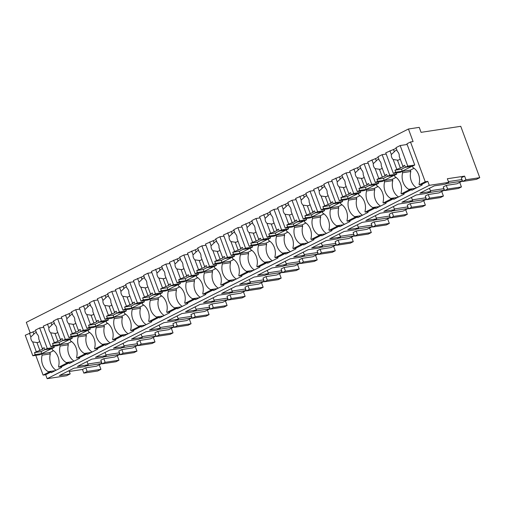 <?xml version="1.0" encoding="UTF-8"?>
<svg xmlns="http://www.w3.org/2000/svg" width="505" height="505" viewBox="0 0 505 505"><rect width="100%" height="100%" fill="white"/><g stroke="black" fill="none" stroke-linecap="round" stroke-linejoin="round"><path stroke-width="0.76" d="M100.931 369.344L87.131 371.446L83.817 373.119L97.623 371.023L100.931 369.344L99.251 364.799M85.938 365.936L101.751 363.537L96.569 366.163L85.781 367.798L87.131 371.446M83.817 373.119L82.473 369.471L69.267 371.478M68.983 370.702L70.17 373.915L66.565 375.739L47.154 378.687L45.684 374.71L43.095 375.108L48.499 372.368L51.087 371.977L51.333 372.639L61.635 367.425L61.389 366.763L69.116 362.855L69.362 363.518L79.657 358.31L79.411 357.647L87.138 353.734L87.384 354.396L97.686 349.189L97.44 348.526L105.166 344.618L105.406 345.281L115.708 340.067L115.462 339.404L123.188 335.497L123.435 336.16L133.737 330.945L133.49 330.283L141.211 326.375L141.457 327.038L151.759 321.824L151.513 321.161L159.239 317.254L159.485 317.916L169.781 312.709L169.541 312.046L173.657 309.956L177.261 308.138L177.507 308.795L187.809 303.587L187.563 302.924L195.29 299.017L195.536 299.68L205.832 294.466L205.585 293.803L213.312 289.895L213.558 290.558L223.86 285.344L223.614 284.681L227.73 282.598L231.34 280.774L231.58 281.436L241.882 276.229L241.636 275.566L249.363 271.652L249.609 272.315L259.905 267.107L259.665 266.444L267.385 262.537L267.631 263.2L277.933 257.986L277.687 257.323L285.413 253.415L285.66 254.078L295.955 248.864L295.709 248.201L303.436 244.294L303.682 244.957L313.984 239.742L313.738 239.08L317.853 236.996L321.464 235.172L321.704 235.835L332.006 230.627L331.76 229.964L339.486 226.051L339.732 226.713L350.028 221.506L349.788 220.843L357.508 216.935L357.755 217.598L368.057 212.384L367.81 211.721L375.537 207.814L375.783 208.477L386.079 203.262L385.833 202.6L393.559 198.692L393.805 199.355L404.107 194.147L403.861 193.484L411.588 189.571L411.827 190.233L422.13 185.026L421.883 184.363L427.804 181.364L425.216 181.756L410.508 141.993L413.096 141.602L408.438 129.009L26.317 322.354L30.212 332.896M35.786 355.343L43.095 375.108M408.438 129.009L419.226 127.367L421.063 132.342L460.749 126.313L479.75 177.672L465.945 179.767L464.6 176.125L447.342 178.745L448.692 182.393L429.282 185.341L427.804 181.364M118.959 360.229L105.154 362.325L102.149 363.846L115.954 361.744L118.959 360.229L117.28 355.678M101.751 363.537L101.177 361.984M459.746 182.4L461.431 186.945L458.426 188.46L444.621 190.562L443.27 186.913L446.275 185.392L457.063 183.757L462.252 181.131L461.677 179.578M446.433 183.536L462.252 181.131M448.396 181.598L461.942 179.534M479.75 177.672L476.449 179.344L462.643 181.44L461.299 177.792L464.6 176.125M82.473 369.471L85.781 367.798M87.902 363.998L101.448 361.94M102.149 363.846L100.804 360.198L103.803 358.676L114.591 357.041L119.78 354.415L119.205 352.862M103.961 356.82L119.78 354.415M105.924 354.876L119.47 352.818M135.302 346.563L136.981 351.108L133.976 352.629L120.177 354.725L118.826 351.076L121.831 349.561L132.613 347.92L137.802 345.294L137.227 343.741M121.989 347.699L137.802 345.294M123.952 345.761L137.499 343.703M153.324 337.441L155.01 341.986L152.005 343.507L138.2 345.603L136.849 341.961L139.853 340.439L150.641 338.798L155.83 336.172L155.256 334.619M140.011 338.577L155.83 336.172M141.974 336.639L155.521 334.581M171.353 328.319L173.032 332.864L170.027 334.386L156.222 336.481L154.877 332.839L157.882 331.318L168.664 329.677L173.853 327.057L173.278 325.498M158.033 329.456L173.853 327.057M159.997 327.518L173.543 325.46M189.375 319.198L191.06 323.743L188.056 325.264L174.25 327.36L172.899 323.718L175.904 322.196L186.692 320.561L191.881 317.935L191.3 316.382M176.062 320.334L191.881 317.935M178.025 318.396L191.572 316.338M207.404 310.083L209.083 314.628L206.078 316.143L192.272 318.245L190.928 314.596L193.933 313.075L204.714 311.44L209.903 308.814L209.329 307.261M194.084 311.219L209.903 308.814M196.047 309.275L209.594 307.217M225.426 300.961L227.105 305.506L224.1 307.027L210.301 309.123L208.95 305.474L211.955 303.959L222.737 302.318L227.925 299.692L227.351 298.139M212.113 302.097L227.925 299.692M214.076 300.159L227.622 298.101M243.448 291.839L245.133 296.385L242.129 297.906L228.323 300.002L226.979 296.359L229.977 294.838L240.765 293.197L245.954 290.571L245.38 289.018M230.135 292.976L245.954 290.571M232.098 291.038L245.645 288.98M261.476 282.718L263.155 287.263L260.151 288.784L246.352 290.88L245.001 287.238L248.005 285.716L258.787 284.081L263.976 281.455L263.402 279.903M248.157 283.854L263.976 281.455M250.12 281.916L263.667 279.858M279.499 273.596L281.184 278.141L278.179 279.663L264.374 281.765L263.023 278.116L266.028 276.595L276.816 274.96L282.005 272.334L281.43 270.781M266.185 274.739L282.005 272.334M268.149 272.795L281.695 270.737M297.527 264.481L299.206 269.026L296.201 270.541L282.396 272.643L281.051 268.995L284.056 267.48L294.838 265.838L300.027 263.212L299.452 261.659M284.208 265.617L300.027 263.212M286.171 263.679L299.717 261.622M315.549 255.36L317.228 259.905L314.23 261.426L300.425 263.522L299.074 259.879L302.078 258.358L312.86 256.717L318.049 254.091L317.475 252.538M302.236 256.496L318.049 254.091M304.199 254.558L317.746 252.5M333.571 246.238L335.257 250.783L332.252 252.304L318.447 254.4L317.102 250.758L320.101 249.236L330.889 247.595L336.077 244.975L335.503 243.416M320.258 247.374L336.077 244.975M322.222 245.436L335.768 243.378M351.6 237.116L353.279 241.661L350.274 243.183L336.475 245.278L335.124 241.636L338.129 240.115L348.911 238.48L354.1 235.854L353.525 234.301M338.281 238.253L354.1 235.854M340.25 236.315L353.79 234.257M369.622 227.995L371.308 232.546L368.303 234.061L354.497 236.163L353.147 232.515L356.151 230.993L366.939 229.358L372.128 226.732L371.554 225.18M356.309 229.137L372.128 226.732M358.272 227.193L371.819 225.135M387.651 218.88L389.33 223.425L386.325 224.946L372.52 227.042L371.175 223.393L374.18 221.878L384.962 220.237L390.15 217.611L389.576 216.058M374.331 220.016L390.15 217.611M376.294 218.078L389.841 216.02M405.673 209.758L407.352 214.303L404.353 215.824L390.548 217.92L389.197 214.278L392.202 212.757L402.984 211.115L408.173 208.489L407.598 206.936M392.36 210.894L408.173 208.489M394.323 208.956L407.87 206.898M423.695 200.636L425.38 205.181L422.376 206.703L408.57 208.799L407.226 205.156L410.224 203.635L421.012 201.994L426.201 199.374L425.627 197.815M410.382 201.773L426.201 199.374M412.345 199.835L425.892 197.777M441.724 191.515L443.403 196.06L440.398 197.581L426.599 199.677L425.248 196.035L428.253 194.513L439.034 192.878L444.223 190.252L443.649 188.7M428.41 192.657L444.223 190.252M430.374 190.713L443.92 188.655M70.17 373.915L59.388 375.556L73.806 368.259L84.587 366.617L86.393 365.708L88.192 364.793L77.41 366.434L91.828 359.137L102.616 357.502L106.22 355.678L95.432 357.313L109.856 350.015L120.638 348.381L124.243 346.556L113.461 348.191L127.879 340.9L138.667 339.259L142.271 337.435L131.483 339.076L145.907 331.779L156.689 330.137L158.494 329.228L160.293 328.313L149.512 329.954L163.929 322.657L174.711 321.016L176.516 320.107L178.322 319.192L167.534 320.833L181.952 313.536L192.74 311.901L196.344 310.076L185.562 311.711L199.98 304.414L210.762 302.779L214.366 300.955L203.584 302.59L218.002 295.299L228.79 293.657L230.589 292.748L232.395 291.833L221.607 293.474L236.031 286.177L246.812 284.536L248.618 283.627L250.417 282.712L239.635 284.353L254.053 277.056L264.841 275.421L268.445 273.596L257.657 275.231L272.075 267.934L282.863 266.299L286.468 264.475L275.686 266.11L290.104 258.819L300.885 257.178L304.49 255.353L293.708 256.995L308.126 249.697L318.914 248.056L320.713 247.147L322.518 246.232L311.73 247.873L326.154 240.576L336.936 238.934L338.741 238.025L340.54 237.11L329.759 238.751L344.176 231.454L354.965 229.819L358.569 227.995L347.781 229.63L362.205 222.333L372.987 220.698L376.591 218.873L365.809 220.508L380.227 213.217L391.009 211.576L392.814 210.667L394.613 209.752L383.832 211.393L398.249 204.096L409.037 202.454L410.836 201.545L412.642 200.63L401.854 202.271L416.278 194.974L427.06 193.333L430.664 191.515L419.882 193.15L434.3 185.853L445.088 184.218L448.692 182.393M47.154 378.687L429.282 185.341M45.684 374.71L51.087 371.977M48.499 372.368L48.259 371.705L55.291 370.638M56.08 370.241A12.96 10.27 -98.6 0 1 50.323 353.891L42.13 355.141A12.96 10.27 -98.6 0 0 48.259 371.705M42.13 355.141L41.637 353.816L39.832 354.725L32.85 355.785L25.25 335.244L35.729 330.706M105.154 362.325L103.803 358.676M444.621 190.562L447.626 189.04L446.275 185.392M461.431 186.945L447.626 189.04M462.643 181.44L465.945 179.767M430.664 191.515L429.477 188.296M412.642 200.63L411.449 197.417M394.613 209.752L393.427 206.539M376.591 218.873L375.404 215.654M358.569 227.995L357.376 224.775M340.54 237.11L339.354 233.897M322.518 246.232L321.325 243.019M304.49 255.353L303.303 252.134M286.468 264.475L285.281 261.255M268.445 273.596L267.252 270.377M250.417 282.712L249.23 279.499M232.395 291.833L231.202 288.62M214.366 300.955L213.179 297.735M196.344 310.076L195.151 306.857M178.322 319.192L177.129 315.978M160.293 328.313L159.107 325.1M142.271 337.435L141.078 334.222M124.243 346.556L123.056 343.337M106.22 355.678L105.027 352.458M88.192 364.793L87.005 361.58M120.177 354.725L123.176 353.203L121.831 349.561M136.981 351.108L123.176 353.203M138.2 345.603L141.204 344.082L139.853 340.439M155.01 341.986L141.204 344.082M156.222 336.481L159.226 334.96L157.882 331.318M173.032 332.864L159.226 334.96M174.25 327.36L177.255 325.845L175.904 322.196M191.06 323.743L177.255 325.845M192.272 318.245L195.277 316.723L193.933 313.075M209.083 314.628L195.277 316.723M210.301 309.123L213.306 307.602L211.955 303.959M227.105 305.506L213.306 307.602M228.323 300.002L231.328 298.48L229.977 294.838M245.133 296.385L231.328 298.48M246.352 290.88L249.35 289.365L248.005 285.716M263.155 287.263L249.35 289.365M264.374 281.765L267.379 280.243L266.028 276.595M281.184 278.141L267.379 280.243M282.396 272.643L285.401 271.122L284.056 267.48M299.206 269.026L285.401 271.122M300.425 263.522L303.429 262L302.078 258.358M317.228 259.905L303.429 262M318.447 254.4L321.451 252.879L320.101 249.236M335.257 250.783L321.451 252.879M336.475 245.278L339.474 243.763L338.129 240.115M353.279 241.661L339.474 243.763M354.497 236.163L357.502 234.642L356.151 230.993M371.308 232.546L357.502 234.642M372.52 227.042L375.524 225.52L374.18 221.878M389.33 223.425L375.524 225.52M390.548 217.92L393.553 216.399L392.202 212.757M407.352 214.303L393.553 216.399M408.57 208.799L411.575 207.277L410.224 203.635M425.38 205.181L411.575 207.277M426.599 199.677L429.597 198.162L428.253 194.513M443.403 196.06L429.597 198.162M425.216 181.756L419.295 184.754L421.883 184.363M419.295 184.754L419.049 184.091A12.96 10.27 -98.6 0 0 412.926 167.521L412.433 166.195L414.75 165.028L406.904 143.818L410.508 141.993M403.861 193.484L401.273 193.876L408.999 189.968L411.588 189.571M408.999 189.968L408.753 189.306L415.785 188.232M401.273 193.876L401.027 193.213A12.96 10.27 -98.6 0 0 394.897 176.643L394.405 175.317L396.728 174.143L396.28 172.937M385.833 202.6L383.245 202.997L390.971 199.084L393.559 198.692M390.971 199.084L390.725 198.421L397.757 197.354M383.245 202.997L383.005 202.335A12.96 10.27 -98.6 0 0 376.875 185.764L376.383 184.439L378.699 183.264L378.251 182.059M367.81 211.721L365.222 212.113L372.949 208.205L375.537 207.814M372.949 208.205L372.703 207.542L379.735 206.476M365.222 212.113L364.976 211.45A12.96 10.27 -98.6 0 0 358.847 194.886L358.361 193.56L360.677 192.386L360.229 191.18M349.788 220.843L347.2 221.234L351.316 219.151L354.92 217.327L357.508 216.935M354.92 217.327L354.68 216.664L361.713 215.597M347.2 221.234L346.954 220.571A12.96 10.27 -98.6 0 0 340.824 204.007L340.332 202.682L342.649 201.508L342.207 200.296M331.76 229.964L329.172 230.356L336.898 226.448L339.486 226.051M336.898 226.448L336.652 225.785L343.684 224.719M329.172 230.356L328.925 229.693A12.96 10.27 -98.6 0 0 322.796 213.123L322.31 211.797L324.627 210.629L324.178 209.417M313.738 239.08L311.149 239.477L315.265 237.394L318.876 235.57L321.464 235.172M318.876 235.57L318.63 234.907L325.662 233.834M311.149 239.477L310.903 238.814A12.96 10.27 -98.6 0 0 304.774 222.244L304.281 220.919L306.604 219.744L306.156 218.539M295.709 248.201L293.121 248.599L300.847 244.685L303.436 244.294M300.847 244.685L300.601 244.022L307.633 242.956M293.121 248.599L292.881 247.936A12.96 10.27 -98.6 0 0 286.752 231.366L286.259 230.04L288.576 228.866L288.128 227.66M277.687 257.323L275.099 257.714L282.825 253.807L285.413 253.415M282.825 253.807L282.579 253.144L289.611 252.077M275.099 257.714L274.853 257.051A12.96 10.27 -98.6 0 0 268.723 240.487L268.237 239.162L270.554 237.988L270.106 236.776M259.665 266.444L257.077 266.836L261.192 264.753L264.797 262.928L267.385 262.537M264.797 262.928L264.551 262.265L271.589 261.199M257.077 266.836L256.83 266.173A12.96 10.27 -98.6 0 0 250.701 249.603L250.209 248.277L252.525 247.109L252.077 245.897M241.636 275.566L239.048 275.957L246.775 272.05L249.363 271.652M246.775 272.05L246.528 271.387L253.56 270.314M239.048 275.957L238.802 275.294A12.96 10.27 -98.6 0 0 232.672 258.724L232.186 257.399L234.503 256.224L234.055 255.019M223.614 284.681L221.026 285.079L228.746 281.165L231.34 280.774M228.746 281.165L228.506 280.502L235.538 279.435M221.026 285.079L220.78 284.416A12.96 10.27 -98.6 0 0 214.65 267.846L214.158 266.52L216.475 265.346L216.033 264.14M205.585 293.803L202.997 294.194L210.724 290.287L213.312 289.895M210.724 290.287L210.478 289.624L217.51 288.557M202.997 294.194L202.751 293.531A12.96 10.27 -98.6 0 0 196.628 276.967L196.136 275.642L198.452 274.467L198.004 273.262M187.563 302.924L184.975 303.316L192.702 299.408L195.29 299.017M192.702 299.408L192.456 298.745L199.488 297.679M184.975 303.316L184.729 302.653A12.96 10.27 -98.6 0 0 178.6 286.089L178.114 284.763L180.43 283.589L179.982 282.377M169.541 312.046L166.953 312.437L171.069 310.354L174.673 308.53L177.261 308.138M174.673 308.53L174.427 307.867L181.465 306.8M166.953 312.437L166.707 311.774A12.96 10.27 -98.6 0 0 160.577 295.204L160.085 293.878L162.402 292.711L161.953 291.499M151.513 321.161L148.924 321.559L156.651 317.651L159.239 317.254M156.651 317.651L156.405 316.988L163.437 315.915M148.924 321.559L148.678 320.896A12.96 10.27 -98.6 0 0 142.549 304.326L142.063 303L144.38 301.826L143.931 300.62M133.49 330.283L130.902 330.68L135.018 328.591L138.623 326.767L141.211 326.375M138.623 326.767L138.383 326.104L145.415 325.037M130.902 330.68L130.656 330.017A12.96 10.27 -98.6 0 0 124.527 313.447L124.034 312.122L126.351 310.947L125.909 309.742M115.462 339.404L112.874 339.796L120.6 335.888L123.188 335.497M120.6 335.888L120.354 335.225L127.386 334.159M112.874 339.796L112.628 339.133A12.96 10.27 -98.6 0 0 106.504 322.569L106.012 321.243L108.329 320.069L107.881 318.863M97.44 348.526L94.852 348.917L102.578 345.01L105.166 344.618M102.578 345.01L102.332 344.347L109.364 343.28M94.852 348.917L94.605 348.254A12.96 10.27 -98.6 0 0 88.476 331.684L87.984 330.358L90.307 329.191L89.858 327.979M79.411 357.647L76.823 358.039L84.55 354.131L87.138 353.734M84.55 354.131L84.303 353.468L91.336 352.395M76.823 358.039L76.583 357.376A12.96 10.27 -98.6 0 0 70.454 340.806L69.961 339.48L72.278 338.312L71.83 337.1M61.389 366.763L58.801 367.16L66.527 363.247L69.116 362.855M66.527 363.247L66.281 362.59L73.313 361.517M58.801 367.16L58.555 366.497A12.96 10.27 -98.6 0 0 52.425 349.927L51.939 348.601L54.256 347.427L53.808 346.222M41.637 353.816L49.831 352.566L53.574 350.678M50.323 353.891L49.831 352.566M416.574 187.835A12.96 10.27 -98.6 0 1 410.817 171.492L410.331 170.166L414.068 168.272M410.817 171.492L402.624 172.735A12.96 10.27 -98.6 0 0 408.753 189.306M402.624 172.735L402.131 171.41L400.332 172.319L393.344 173.385L385.744 152.838L396.223 148.3M398.546 196.956A12.96 10.27 -98.6 0 1 392.795 180.607L392.303 179.288L396.046 177.394M392.795 180.607L384.595 181.857A12.96 10.27 -98.6 0 0 390.725 198.421M384.595 181.857L384.109 180.531L382.304 181.44L375.322 182.501L367.722 161.96L378.201 157.421M380.524 206.078A12.96 10.27 -98.6 0 1 374.767 189.728L374.281 188.403L378.018 186.509M374.767 189.728L366.573 190.978A12.96 10.27 -98.6 0 0 372.703 207.542M366.573 190.978L366.081 189.653L364.282 190.562L357.294 191.622L349.694 171.081L360.179 166.543M362.495 215.199A12.96 10.27 -98.6 0 1 356.745 198.85L356.252 197.524L359.996 195.631M356.745 198.85L348.551 200.094A12.96 10.27 -98.6 0 0 354.68 216.664M348.551 200.094L348.059 198.768L346.253 199.683L339.272 200.744L331.671 180.197L342.15 175.658M344.473 224.315A12.96 10.27 -98.6 0 1 338.722 207.972L338.23 206.646L341.967 204.752M338.722 207.972L330.522 209.215A12.96 10.27 -98.6 0 0 336.652 225.785M330.522 209.215L330.036 207.89L328.231 208.805L321.243 209.865L313.649 189.318L324.128 184.78M326.451 233.436A12.96 10.27 -98.6 0 1 320.694 217.093L320.208 215.768L323.945 213.874M320.694 217.093L312.5 218.337A12.96 10.27 -98.6 0 0 318.63 234.907M312.5 218.337L312.008 217.011L310.209 217.92L303.221 218.987L295.621 198.44L306.099 193.901M308.422 242.558A12.96 10.27 -98.6 0 1 302.672 226.208L302.179 224.883L305.923 222.995M302.672 226.208L294.472 227.458A12.96 10.27 -98.6 0 0 300.601 244.022M294.472 227.458L293.986 226.133L292.18 227.042L285.199 228.102L277.599 207.561L288.077 203.023M290.4 251.679A12.96 10.27 -98.6 0 1 284.643 235.33L284.157 234.004L287.894 232.111M284.643 235.33L276.45 236.574A12.96 10.27 -98.6 0 0 282.579 253.144M276.45 236.574L275.957 235.248L274.158 236.163L267.17 237.224L259.57 216.677L270.049 212.138M272.372 260.795A12.96 10.27 -98.6 0 1 266.621 244.452L266.129 243.126L269.872 241.232M266.621 244.452L258.427 245.695A12.96 10.27 -98.6 0 0 264.551 262.265M258.427 245.695L257.935 244.369L256.13 245.285L249.148 246.345L241.548 225.798L252.027 221.259M254.35 269.916A12.96 10.27 -98.6 0 1 248.599 253.573L248.107 252.248L251.843 250.354M248.599 253.573L240.399 254.817A12.96 10.27 -98.6 0 0 246.528 271.387M240.399 254.817L239.907 253.491L238.107 254.406L231.12 255.467L223.526 234.92L234.004 230.381M236.327 279.038A12.96 10.27 -98.6 0 1 230.57 262.695L230.078 261.369L233.821 259.475M230.57 262.695L222.377 263.938A12.96 10.27 -98.6 0 0 228.506 280.502M222.377 263.938L221.884 262.613L220.085 263.522L213.097 264.582L205.497 244.041L215.976 239.503M218.299 288.159A12.96 10.27 -98.6 0 1 212.548 271.81L212.056 270.484L215.799 268.597M212.548 271.81L204.348 273.06A12.96 10.27 -98.6 0 0 210.478 289.624M204.348 273.06L203.862 271.734L202.057 272.643L195.075 273.704L187.475 253.163L197.954 248.624M200.277 297.281A12.96 10.27 -98.6 0 1 194.52 280.932L194.034 279.606L197.771 277.712M194.52 280.932L186.326 282.175A12.96 10.27 -98.6 0 0 192.456 298.745M186.326 282.175L185.834 280.849L184.035 281.765L177.047 282.825L169.446 262.278L179.925 257.739M182.248 306.396A12.96 10.27 -98.6 0 1 176.498 290.053L176.005 288.727L179.748 286.834M176.498 290.053L168.304 291.297A12.96 10.27 -98.6 0 0 174.427 307.867M168.304 291.297L167.811 289.971L166.006 290.886L159.024 291.947L151.424 271.4L161.903 266.861M164.226 315.518A12.96 10.27 -98.6 0 1 158.475 299.175L157.983 297.849L161.72 295.955M158.475 299.175L150.275 300.418A12.96 10.27 -98.6 0 0 156.405 316.988M150.275 300.418L149.783 299.093L147.984 300.002L140.996 301.068L133.396 280.521L143.881 275.982M146.204 324.639A12.96 10.27 -98.6 0 1 140.447 308.29L139.954 306.964L143.698 305.077M140.447 308.29L132.253 309.54A12.96 10.27 -98.6 0 0 138.383 326.104M132.253 309.54L131.761 308.214L129.955 309.123L122.974 310.184L115.374 289.643L125.852 285.104M128.175 333.761A12.96 10.27 -98.6 0 1 122.425 317.411L121.932 316.086L125.676 314.192M122.425 317.411L114.225 318.655A12.96 10.27 -98.6 0 0 120.354 335.225M114.225 318.655L113.739 317.336L111.933 318.245L104.952 319.305L97.351 298.764L107.83 294.226M110.153 342.876A12.96 10.27 -98.6 0 1 104.396 326.533L103.91 325.207L107.647 323.314M104.396 326.533L96.203 327.777A12.96 10.27 -98.6 0 0 102.332 344.347M96.203 327.777L95.71 326.451L93.911 327.366L86.923 328.427L79.323 307.88L89.802 303.341M92.125 351.998A12.96 10.27 -98.6 0 1 86.374 335.655L85.882 334.329L89.625 332.435M86.374 335.655L78.174 336.898A12.96 10.27 -98.6 0 0 84.303 353.468M78.174 336.898L77.688 335.572L75.883 336.488L68.901 337.548L61.301 317.001L71.779 312.462M74.102 361.119A12.96 10.27 -98.6 0 1 68.345 344.776L67.859 343.451L71.596 341.557M68.345 344.776L60.152 346.02A12.96 10.27 -98.6 0 0 66.281 362.59M60.152 346.02L59.659 344.694L57.86 345.603L50.872 346.664L43.272 326.123L53.757 321.584M402.131 171.41L410.331 170.166M384.109 180.531L392.303 179.288M366.081 189.653L374.281 188.403M348.059 198.768L356.252 197.524M330.036 207.89L338.23 206.646M312.008 217.011L320.208 215.768M293.986 226.133L302.179 224.883M275.957 235.248L284.157 234.004M257.935 244.369L266.129 243.126M239.907 253.491L248.107 252.248M221.884 262.613L230.078 261.369M203.862 271.734L212.056 270.484M185.834 280.849L194.034 279.606M167.811 289.971L176.005 288.727M149.783 299.093L157.983 297.849M131.761 308.214L139.954 306.964M113.739 317.336L121.932 316.086M95.71 326.451L103.91 325.207M77.688 335.572L85.882 334.329M59.659 344.694L67.859 343.451M43.72 327.328L39.668 327.947L35.489 330.062L36.897 333.849A5.006 3.964 -98.6 0 1 38.393 336.065A5.006 3.964 -98.6 0 1 38.746 338.861L42.357 348.614L43.026 349.043L34.485 352.597L41.038 351.606L44.888 349.656M29.429 333.13L30.83 336.917A5.006 3.964 -98.6 0 0 31.184 339.713A5.006 3.964 -98.6 0 0 32.686 341.929L36.291 351.682M34.485 352.597L35.217 354.586L32.85 355.785M30.83 336.917L33.854 334.159A5.006 3.964 81.4 0 1 36.196 332.618A5.006 3.964 81.4 0 1 36.429 332.587M33.071 332.05L33.854 334.159M39.668 327.947L47.268 348.488L44.901 349.687L44.162 347.699L42.357 348.614M47.268 348.488L54.256 347.427M44.901 349.687L51.453 348.696L41.77 353.595L41.038 351.606M35.217 354.586L41.77 353.595M32.686 341.929L36.947 342.535A5.006 3.964 -98.6 0 0 37.698 342.51A5.006 3.964 -98.6 0 0 39.687 341.412M36.947 342.535L39.939 350.603M61.749 318.213L57.696 318.825L53.517 320.94L54.919 324.728A5.006 3.964 -98.6 0 1 56.415 326.95A5.006 3.964 -98.6 0 1 56.775 329.74L60.379 339.499L61.048 339.922L52.507 343.482L59.06 342.485L62.91 340.534M47.451 324.008L48.852 327.802A5.006 3.964 -98.6 0 0 49.212 330.592A5.006 3.964 -98.6 0 0 50.708 332.808L54.319 342.567M52.507 343.482L53.246 345.47L50.872 346.664M48.852 327.802L51.876 325.037A5.006 3.964 81.4 0 1 54.218 323.497A5.006 3.964 81.4 0 1 54.452 323.471M51.1 322.929L51.876 325.037M57.696 318.825L65.296 339.373L62.923 340.572L62.191 338.584L60.379 339.499M65.296 339.373L72.278 338.312M62.923 340.572L69.482 339.575L59.798 344.473L59.06 342.485M53.246 345.47L59.798 344.473M50.708 332.808L54.976 333.414A5.006 3.964 -98.6 0 0 55.72 333.388A5.006 3.964 -98.6 0 0 57.715 332.29M54.976 333.414L57.961 341.487M79.771 309.092L75.718 309.704L71.54 311.819L72.941 315.612A5.006 3.964 -98.6 0 1 74.443 317.828A5.006 3.964 -98.6 0 1 74.797 320.618L78.408 330.377L79.077 330.8L70.536 334.36L77.088 333.363L80.939 331.413M65.48 314.886L66.881 318.68A5.006 3.964 -98.6 0 0 67.234 321.47A5.006 3.964 -98.6 0 0 68.73 323.686L72.341 333.445M70.536 334.36L71.268 336.349L68.901 337.548M66.881 318.68L69.898 315.915A5.006 3.964 81.4 0 1 72.247 314.375A5.006 3.964 81.4 0 1 72.474 314.35M69.122 313.807L69.898 315.915M75.718 309.704L83.319 330.251L80.951 331.45L80.213 329.462L78.408 330.377M83.319 330.251L90.307 329.191M80.951 331.45L87.504 330.453L77.82 335.352L77.088 333.363M71.268 336.349L77.82 335.352M68.73 323.686L72.998 324.292A5.006 3.964 -98.6 0 0 73.749 324.267A5.006 3.964 -98.6 0 0 75.737 323.168M72.998 324.292L75.984 332.366M97.793 299.97L93.747 300.582L89.568 302.697L90.969 306.491A5.006 3.964 -98.6 0 1 92.465 308.707A5.006 3.964 -98.6 0 1 92.819 311.503L96.43 321.256L97.099 321.679L88.558 325.239L95.11 324.242L98.961 322.297M83.502 305.765L84.903 309.559A5.006 3.964 -98.6 0 0 85.263 312.355A5.006 3.964 -98.6 0 0 86.759 314.571L90.37 324.324M88.558 325.239L89.29 327.227L86.923 328.427M84.903 309.559L87.927 306.794A5.006 3.964 81.4 0 1 90.269 305.254A5.006 3.964 81.4 0 1 90.502 305.228M87.144 304.685L87.927 306.794M93.747 300.582L101.341 321.13L98.974 322.329L98.241 320.34L96.43 321.256M101.341 321.13L108.329 320.069M98.974 322.329L105.526 321.332L95.849 326.23L95.11 324.242M89.29 327.227L95.849 326.23M86.759 314.571L91.026 315.17A5.006 3.964 -98.6 0 0 91.771 315.145A5.006 3.964 -98.6 0 0 93.766 314.047M91.026 315.17L94.012 323.244M115.822 290.848L111.769 291.467L107.59 293.582L108.992 297.369A5.006 3.964 -98.6 0 1 110.488 299.585A5.006 3.964 -98.6 0 1 110.847 302.381L114.452 312.134L115.127 312.557L106.58 316.117L113.139 315.126L116.99 313.176M101.53 296.65L102.932 300.437A5.006 3.964 -98.6 0 0 103.285 303.234A5.006 3.964 -98.6 0 0 104.781 305.449L108.392 315.202M106.58 316.117L107.319 318.106L104.952 319.305M102.932 300.437L105.949 297.672A5.006 3.964 81.4 0 1 108.291 296.138A5.006 3.964 81.4 0 1 108.524 296.107M105.173 295.57L105.949 297.672M111.769 291.467L119.369 312.008L117.002 313.207L116.264 311.219L114.452 312.134M119.369 312.008L126.351 310.947M117.002 313.207L123.555 312.21L113.871 317.108L113.139 315.126M107.319 318.106L113.871 317.108M104.781 305.449L109.048 306.049A5.006 3.964 -98.6 0 0 109.793 306.03A5.006 3.964 -98.6 0 0 111.788 304.925M109.048 306.049L112.034 314.123M133.844 281.727L129.791 282.345L125.612 284.46L127.02 288.248A5.006 3.964 -98.6 0 1 128.516 290.463A5.006 3.964 -98.6 0 1 128.87 293.26L132.48 303.013L133.15 303.442L124.609 306.996L131.161 306.005L135.012 304.054M119.552 287.528L120.954 291.316A5.006 3.964 -98.6 0 0 121.307 294.112A5.006 3.964 -98.6 0 0 122.81 296.328L126.414 306.08M124.609 306.996L125.341 308.984L122.974 310.184M120.954 291.316L123.978 288.557A5.006 3.964 81.4 0 1 126.319 287.017A5.006 3.964 81.4 0 1 126.553 286.991M123.195 286.449L123.978 288.557M129.791 282.345L137.392 302.893L135.024 304.086L134.292 302.097L132.48 303.013M137.392 302.893L144.38 301.826M135.024 304.086L141.577 303.095L131.893 307.993L131.161 306.005M125.341 308.984L131.893 307.993M122.81 296.328L127.077 296.934A5.006 3.964 -98.6 0 0 127.822 296.908A5.006 3.964 -98.6 0 0 129.817 295.81M127.077 296.934L130.063 305.001M151.872 272.612L147.82 273.224L143.641 275.339L145.042 279.132A5.006 3.964 -98.6 0 1 146.538 281.348A5.006 3.964 -98.6 0 1 146.898 284.138L150.503 293.897L151.172 294.32L142.631 297.881L149.183 296.883L153.034 294.933M137.575 278.406L138.982 282.2A5.006 3.964 -98.6 0 0 139.336 284.99A5.006 3.964 -98.6 0 0 140.832 287.206L144.443 296.965M142.631 297.881L143.369 299.869L140.996 301.068M138.982 282.2L142 279.435A5.006 3.964 81.4 0 1 144.342 277.895A5.006 3.964 81.4 0 1 144.575 277.87M141.223 277.327L142 279.435M147.82 273.224L155.42 293.771L153.047 294.97L152.314 292.982L150.503 293.897M155.42 293.771L162.402 292.711M153.047 294.97L159.605 293.973L149.922 298.872L149.183 296.883M143.369 299.869L149.922 298.872M140.832 287.206L145.099 287.812A5.006 3.964 -98.6 0 0 145.844 287.787A5.006 3.964 -98.6 0 0 147.839 286.689M145.099 287.812L148.085 295.886M169.895 263.49L165.842 264.102L161.663 266.217L163.064 270.011A5.006 3.964 -98.6 0 1 164.567 272.227A5.006 3.964 -98.6 0 1 164.92 275.017L168.531 284.776L169.2 285.199L160.659 288.759L167.212 287.762L171.062 285.811M155.603 269.285L157.005 273.079A5.006 3.964 -98.6 0 0 157.358 275.869A5.006 3.964 -98.6 0 0 158.86 278.085L162.465 287.844M160.659 288.759L161.392 290.747L159.024 291.947M157.005 273.079L160.022 270.314A5.006 3.964 81.4 0 1 162.37 268.774A5.006 3.964 81.4 0 1 162.604 268.748M159.245 268.205L160.022 270.314M165.842 264.102L173.442 284.65L171.075 285.849L170.336 283.861L168.531 284.776M173.442 284.65L180.43 283.589M171.075 285.849L177.627 284.852L167.944 289.75L167.212 287.762M161.392 290.747L167.944 289.75M158.86 278.085L163.121 278.691A5.006 3.964 -98.6 0 0 163.873 278.665A5.006 3.964 -98.6 0 0 165.861 277.567M163.121 278.691L166.107 286.764M187.923 254.368L183.87 254.987L179.692 257.095L181.093 260.889A5.006 3.964 -98.6 0 1 182.589 263.105A5.006 3.964 -98.6 0 1 182.943 265.901L186.553 275.654L187.222 276.077L178.682 279.637L185.234 278.64L189.085 276.696M173.625 260.163L175.027 263.957A5.006 3.964 -98.6 0 0 175.386 266.754A5.006 3.964 -98.6 0 0 176.883 268.969L180.493 278.722M178.682 279.637L179.414 281.626L177.047 282.825M175.027 263.957L178.05 261.192A5.006 3.964 81.4 0 1 180.392 259.652A5.006 3.964 81.4 0 1 180.626 259.627M177.268 259.084L178.05 261.192M183.87 254.987L191.471 275.528L189.097 276.727L188.365 274.739L186.553 275.654M191.471 275.528L198.452 274.467M189.097 276.727L195.65 275.73L185.973 280.628L185.234 278.64M179.414 281.626L185.973 280.628M176.883 268.969L181.15 269.569A5.006 3.964 -98.6 0 0 181.895 269.544A5.006 3.964 -98.6 0 0 183.889 268.445M181.15 269.569L184.136 277.643M205.945 245.247L201.893 245.866L197.714 247.98L199.115 251.768A5.006 3.964 -98.6 0 1 200.618 253.983A5.006 3.964 -98.6 0 1 200.971 256.78L204.582 266.533L205.251 266.962L196.704 270.516L203.262 269.525L207.113 267.574M191.654 251.048L193.055 254.836A5.006 3.964 -98.6 0 0 193.409 257.632A5.006 3.964 -98.6 0 0 194.905 259.848L198.516 269.601M196.704 270.516L197.442 272.504L195.075 273.704M193.055 254.836L196.073 252.071A5.006 3.964 81.4 0 1 198.414 250.537A5.006 3.964 81.4 0 1 198.648 250.505M195.296 249.969L196.073 252.071M201.893 245.866L209.493 266.406L207.126 267.606L206.387 265.617L204.582 266.533M209.493 266.406L216.475 265.346M207.126 267.606L213.678 266.615L203.995 271.513L203.262 269.525M197.442 272.504L203.995 271.513M194.905 259.848L199.172 260.447A5.006 3.964 -98.6 0 0 199.923 260.428A5.006 3.964 -98.6 0 0 201.912 259.33M199.172 260.447L202.158 268.521M223.968 236.125L219.915 236.744L215.742 238.859L217.144 242.646A5.006 3.964 -98.6 0 1 218.64 244.868A5.006 3.964 -98.6 0 1 218.993 247.658L222.604 257.417L223.273 257.84L214.732 261.401L221.285 260.403L225.135 258.453M209.676 241.927L211.077 245.714A5.006 3.964 -98.6 0 0 211.431 248.511A5.006 3.964 -98.6 0 0 212.933 250.726L216.538 260.485M214.732 261.401L215.465 263.389L213.097 264.582M211.077 245.714L214.101 242.956A5.006 3.964 81.4 0 1 216.443 241.415A5.006 3.964 81.4 0 1 216.677 241.39M213.318 240.847L214.101 242.956M219.915 236.744L227.515 257.291L225.148 258.484L224.416 256.502L222.604 257.417M227.515 257.291L234.503 256.224M225.148 258.484L231.7 257.493L222.017 262.392L221.285 260.403M215.465 263.389L222.017 262.392M212.933 250.726L217.2 251.332A5.006 3.964 -98.6 0 0 217.945 251.307A5.006 3.964 -98.6 0 0 219.94 250.209M217.2 251.332L220.186 259.4M241.996 227.01L237.943 227.622L233.764 229.737L235.166 233.531A5.006 3.964 -98.6 0 1 236.662 235.747A5.006 3.964 -98.6 0 1 237.022 238.537L240.626 248.296L241.302 248.719L232.755 252.279L239.307 251.282L243.164 249.331M227.698 232.805L229.106 236.599A5.006 3.964 -98.6 0 0 229.459 239.389A5.006 3.964 -98.6 0 0 230.955 241.605L234.566 251.364M232.755 252.279L233.493 254.267L231.12 255.467M229.106 236.599L232.123 233.834A5.006 3.964 81.4 0 1 234.465 232.294A5.006 3.964 81.4 0 1 234.699 232.268M231.347 231.726L232.123 233.834M237.943 227.622L245.544 248.17L243.17 249.369L242.438 247.381L240.626 248.296M245.544 248.17L252.525 247.109M243.17 249.369L249.729 248.372L240.045 253.27L239.307 251.282M233.493 254.267L240.045 253.27M230.955 241.605L235.223 242.211A5.006 3.964 -98.6 0 0 235.968 242.185A5.006 3.964 -98.6 0 0 237.962 241.087M235.223 242.211L238.208 250.284M260.018 217.889L255.966 218.501L251.787 220.616L253.194 224.409A5.006 3.964 -98.6 0 1 254.69 226.625A5.006 3.964 -98.6 0 1 255.044 229.421L258.655 239.174L259.324 239.597L250.783 243.157L257.335 242.16L261.186 240.216M245.727 223.683L247.128 227.477A5.006 3.964 -98.6 0 0 247.482 230.274A5.006 3.964 -98.6 0 0 248.984 232.489L252.588 242.242M250.783 243.157L251.515 245.146L249.148 246.345M247.128 227.477L250.152 224.712A5.006 3.964 81.4 0 1 252.494 223.172A5.006 3.964 81.4 0 1 252.727 223.147M249.369 222.604L250.152 224.712M255.966 218.501L263.566 239.048L261.199 240.247L260.46 238.259L258.655 239.174M263.566 239.048L270.554 237.988M261.199 240.247L267.751 239.25L258.068 244.149L257.335 242.16M251.515 245.146L258.068 244.149M248.984 232.489L253.245 233.089A5.006 3.964 -98.6 0 0 253.996 233.064A5.006 3.964 -98.6 0 0 255.984 231.965M253.245 233.089L256.231 241.163M278.047 208.767L273.994 209.386L269.815 211.5L271.217 215.288A5.006 3.964 -98.6 0 1 272.713 217.504A5.006 3.964 -98.6 0 1 273.066 220.3L276.677 230.053L277.346 230.476L268.805 234.036L275.358 233.039L279.208 231.094M263.749 214.568L265.15 218.356A5.006 3.964 -98.6 0 0 265.51 221.152A5.006 3.964 -98.6 0 0 267.006 223.368L270.617 233.121M268.805 234.036L269.544 236.024L267.17 237.224M265.15 218.356L268.174 215.591A5.006 3.964 81.4 0 1 270.516 214.051A5.006 3.964 81.4 0 1 270.749 214.025M267.391 213.482L268.174 215.591M273.994 209.386L281.594 229.927L279.221 231.126L278.489 229.137L276.677 230.053M281.594 229.927L288.576 228.866M279.221 231.126L285.773 230.129L276.096 235.027L275.358 233.039M269.544 236.024L276.096 235.027M267.006 223.368L271.273 223.968A5.006 3.964 -98.6 0 0 272.018 223.949A5.006 3.964 -98.6 0 0 274.013 222.844M271.273 223.968L274.259 232.041M296.069 199.645L292.016 200.264L287.837 202.379L289.239 206.166A5.006 3.964 -98.6 0 1 290.741 208.382A5.006 3.964 -98.6 0 1 291.095 211.178L294.705 220.931L295.375 221.36L286.827 224.914L293.386 223.923L297.237 221.973M281.777 205.447L283.179 209.234A5.006 3.964 -98.6 0 0 283.532 212.031A5.006 3.964 -98.6 0 0 285.028 214.246L288.639 223.999M286.827 224.914L287.566 226.903L285.199 228.102M283.179 209.234L286.196 206.476A5.006 3.964 81.4 0 1 288.538 204.935A5.006 3.964 81.4 0 1 288.772 204.91M285.42 204.367L286.196 206.476M292.016 200.264L299.616 220.805L297.249 222.004L296.511 220.016L294.705 220.931M299.616 220.805L306.604 219.744M297.249 222.004L303.802 221.013L294.118 225.912L293.386 223.923M287.566 226.903L294.118 225.912M285.028 214.246L289.296 214.852A5.006 3.964 -98.6 0 0 290.047 214.827A5.006 3.964 -98.6 0 0 292.035 213.729M289.296 214.852L292.281 222.92M314.091 190.53L310.038 191.143L305.866 193.257L307.267 197.051A5.006 3.964 -98.6 0 1 308.763 199.267A5.006 3.964 -98.6 0 1 309.117 202.057L312.728 211.816L313.397 212.239L304.856 215.799L311.408 214.802L315.259 212.851M299.8 196.325L301.201 200.119A5.006 3.964 -98.6 0 0 301.561 202.909A5.006 3.964 -98.6 0 0 303.057 205.125L306.661 214.884M304.856 215.799L305.588 217.788L303.221 218.987M301.201 200.119L304.225 197.354A5.006 3.964 81.4 0 1 306.567 195.814A5.006 3.964 81.4 0 1 306.8 195.788M303.442 195.246L304.225 197.354M310.038 191.143L317.639 211.69L315.272 212.889L314.539 210.901L312.728 211.816M317.639 211.69L324.627 210.629M315.272 212.889L321.824 211.892L312.147 216.79L311.408 214.802M305.588 217.788L312.147 216.79M303.057 205.125L307.324 205.731A5.006 3.964 -98.6 0 0 308.069 205.705A5.006 3.964 -98.6 0 0 310.064 204.607M307.324 205.731L310.31 213.804M332.12 181.409L328.067 182.021L323.888 184.136L325.289 187.929A5.006 3.964 -98.6 0 1 326.785 190.145A5.006 3.964 -98.6 0 1 327.145 192.935L330.75 202.694L331.425 203.117L322.878 206.678L329.43 205.68L333.287 203.73M317.822 187.203L319.229 190.997A5.006 3.964 -98.6 0 0 319.583 193.787A5.006 3.964 -98.6 0 0 321.079 196.003L324.69 205.762M322.878 206.678L323.617 208.666L321.243 209.865M319.229 190.997L322.247 188.232A5.006 3.964 81.4 0 1 324.589 186.692A5.006 3.964 81.4 0 1 324.822 186.667M321.47 186.124L322.247 188.232M328.067 182.021L335.667 202.568L333.3 203.768L332.561 201.779L330.75 202.694M335.667 202.568L342.649 201.508M333.3 203.768L339.852 202.77L330.169 207.669L329.43 205.68M323.617 208.666L330.169 207.669M321.079 196.003L325.346 196.609A5.006 3.964 -98.6 0 0 326.091 196.584A5.006 3.964 -98.6 0 0 328.086 195.486M325.346 196.609L328.332 204.683M350.142 172.287L346.089 172.906L341.91 175.014L343.318 178.808A5.006 3.964 -98.6 0 1 344.814 181.024A5.006 3.964 -98.6 0 1 345.167 183.82L348.778 193.573L349.447 193.996L340.907 197.556L347.459 196.559L351.31 194.614M335.85 178.082L337.252 181.876A5.006 3.964 -98.6 0 0 337.605 184.672A5.006 3.964 -98.6 0 0 339.108 186.888L342.712 196.641M340.907 197.556L341.639 199.544L339.272 200.744M337.252 181.876L340.275 179.111A5.006 3.964 81.4 0 1 342.617 177.571A5.006 3.964 81.4 0 1 342.851 177.545M339.493 177.002L340.275 179.111M346.089 172.906L353.689 193.447L351.322 194.646L350.584 192.657L348.778 193.573M353.689 193.447L360.677 192.386M351.322 194.646L357.875 193.649L348.191 198.547L347.459 196.559M341.639 199.544L348.191 198.547M339.108 186.888L343.368 187.488A5.006 3.964 -98.6 0 0 344.12 187.462A5.006 3.964 -98.6 0 0 346.108 186.364M343.368 187.488L346.354 195.561M368.17 163.166L364.118 163.784L359.939 165.899L361.34 169.686A5.006 3.964 -98.6 0 1 362.836 171.902A5.006 3.964 -98.6 0 1 363.196 174.698L366.8 184.451L367.47 184.88L358.929 188.434L365.481 187.443L369.332 185.493M353.872 168.967L355.274 172.754A5.006 3.964 -98.6 0 0 355.634 175.551A5.006 3.964 -98.6 0 0 357.13 177.766L360.74 187.519M358.929 188.434L359.667 190.423L357.294 191.622M355.274 172.754L358.298 169.989A5.006 3.964 81.4 0 1 360.639 168.455A5.006 3.964 81.4 0 1 360.873 168.424M357.521 167.887L358.298 169.989M364.118 163.784L371.718 184.325L369.344 185.524L368.612 183.536L366.8 184.451M371.718 184.325L378.699 183.264M369.344 185.524L375.903 184.527L366.22 189.432L365.481 187.443M359.667 190.423L366.22 189.432M357.13 177.766L361.397 178.366A5.006 3.964 -98.6 0 0 362.142 178.347A5.006 3.964 -98.6 0 0 364.137 177.242M361.397 178.366L364.383 186.44M386.192 154.044L382.14 154.663L377.961 156.777L379.362 160.565A5.006 3.964 -98.6 0 1 380.865 162.78A5.006 3.964 -98.6 0 1 381.218 165.577L384.829 175.336L385.498 175.759L376.951 179.319L383.51 178.322L387.36 176.371M371.901 159.845L373.302 163.633A5.006 3.964 -98.6 0 0 373.656 166.429A5.006 3.964 -98.6 0 0 375.152 168.645L378.763 178.404M376.951 179.319L377.69 181.308L375.322 182.501M373.302 163.633L376.32 160.874A5.006 3.964 81.4 0 1 378.668 159.334A5.006 3.964 81.4 0 1 378.895 159.309M375.543 158.766L376.32 160.874M382.14 154.663L389.74 175.21L387.373 176.403L386.634 174.414L384.829 175.336M389.74 175.21L396.728 174.143M387.373 176.403L393.925 175.412L384.242 180.31L383.51 178.322M377.69 181.308L384.242 180.31M375.152 168.645L379.419 169.251A5.006 3.964 -98.6 0 0 380.17 169.225A5.006 3.964 -98.6 0 0 382.159 168.127M379.419 169.251L382.405 177.318M407.15 144.48L400.168 145.541L395.989 147.656L397.391 151.45A5.006 3.964 -98.6 0 1 398.887 153.665A5.006 3.964 -98.6 0 1 399.24 156.455L402.851 166.214L403.52 166.637L394.979 170.198L401.532 169.2L405.382 167.25M389.923 150.724L391.324 154.517A5.006 3.964 -98.6 0 0 391.684 157.307A5.006 3.964 -98.6 0 0 393.18 159.523L396.791 169.282M394.979 170.198L395.712 172.186L393.344 173.385M391.324 154.517L394.348 151.752A5.006 3.964 81.4 0 1 396.69 150.212A5.006 3.964 81.4 0 1 396.924 150.187M393.565 149.644L394.348 151.752M400.168 145.541L407.762 166.088L405.395 167.288L404.663 165.299L402.851 166.214M407.762 166.088L414.75 165.028M405.395 167.288L411.947 166.29L402.27 171.189L401.532 169.2M395.712 172.186L402.27 171.189M393.18 159.523L397.448 160.129A5.006 3.964 -98.6 0 0 398.192 160.104A5.006 3.964 -98.6 0 0 400.187 159.006M397.448 160.129L400.433 168.203"/></g></svg>
